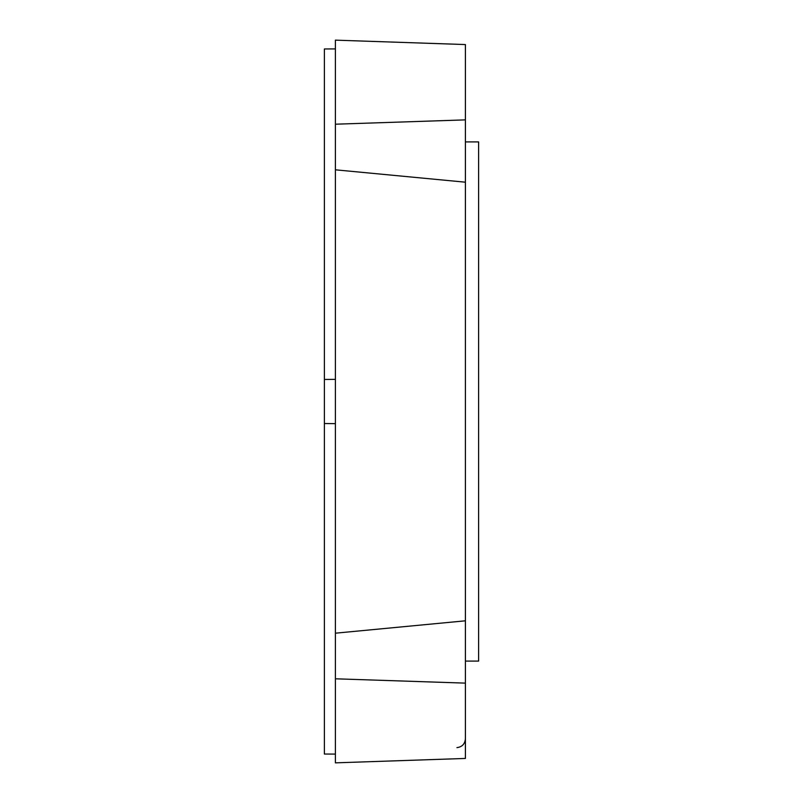<?xml version="1.0" encoding="UTF-8"?>
<svg xmlns="http://www.w3.org/2000/svg" width="803" height="803" viewBox="0 0 803 803"><rect width="100%" height="100%" fill="white"/><g stroke="black" fill="none" stroke-linecap="round" stroke-linejoin="round"><path stroke-width="1.2" d="M465.399 661.09L478.618 661.09L478.618 141.91L465.399 141.91M465.399 683.122L465.399 758.444L335.403 762.85L335.403 678.796L465.399 683.122L465.399 44.556L335.403 40.15L335.403 124.204L465.399 119.878M335.403 754.087L324.382 754.037L324.382 48.963L335.403 48.913M335.403 124.204L335.403 169.814L465.399 182.191M335.403 169.814L335.403 633.186L465.399 620.809M335.403 633.186L335.403 678.796M324.382 379.468L335.403 379.367M324.382 423.532L335.403 423.633M456.927 747.633C462.086 746.961 464.907 744.03 465.399 738.83"/></g></svg>
